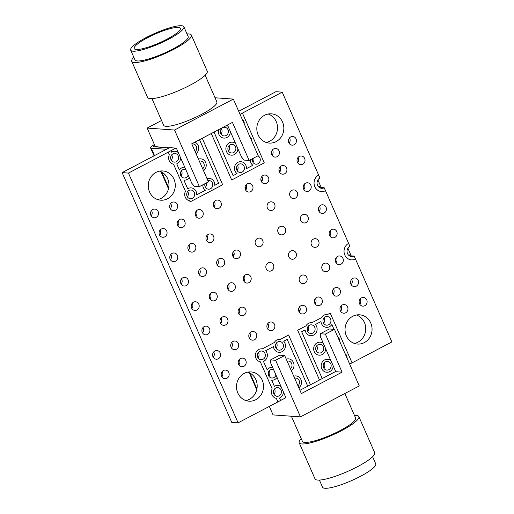 <?xml version="1.0" encoding="UTF-8"?>
<svg xmlns="http://www.w3.org/2000/svg" width="514" height="514" viewBox="0 0 514 514"><rect width="100%" height="100%" fill="white"/><g stroke="black" fill="none" stroke-linecap="round" stroke-linejoin="round"><path stroke-width="0.77" d="M319.406 480.076L322.541 487.221A29.047 5.615 -23.7 0 0 351.396 480.686A29.047 5.615 -23.7 0 0 375.74 463.866L372.605 456.721M301.262 438.75A32.581 6.303 -23.7 0 0 299.18 442.785L315.024 478.881A32.581 6.303 -23.7 0 0 347.393 471.556A32.581 6.303 -23.7 0 0 374.693 452.693L358.843 416.591A32.581 6.303 -23.7 0 0 356.151 415.408A32.581 6.303 -23.7 0 0 354.467 415.402M299.18 442.785A32.581 6.303 -23.7 0 0 331.543 435.454A32.581 6.303 -23.7 0 0 358.843 416.591M291.374 416.224L302.412 441.365A29.047 5.615 -23.7 0 0 331.267 434.831A29.047 5.615 -23.7 0 0 355.611 418.01L344.855 393.512M285.578 397.855L286.002 397.881L270.582 362.762L270.563 359.922L275.62 360.288L284.666 355.527L279.61 355.161L270.563 359.922M284.666 355.527L301.371 393.576L342.08 372.155L335.758 371.699L320.338 336.58L320.318 333.74L329.365 328.986L334.421 329.346L359.26 385.93L300.465 416.873L273.062 414.907L269.336 406.401M342.08 372.155L325.375 334.106L320.318 333.74M325.375 334.106L334.421 329.346M269.458 375.079L268.34 372.521M275.62 360.288L300.465 416.873M234.018 252.605A5.429 1.831 62.2 0 1 233.407 251.622M244.484 280.13L243.36 277.573M233.78 255.741L232.656 253.184M260.932 180.369L262.474 179.559M279.025 170.847L280.56 170.038M245.287 189.358L246.424 188.76M261.118 181.024L262.256 180.427M279.211 171.503L280.348 170.905M154.701 145.263A5.429 1.047 -23.7 0 0 153.545 146.586A5.429 1.047 -23.7 0 0 153.994 146.779L169.17 147.871L166.452 149.298L151.283 148.212A8.687 1.677 -23.7 0 1 150.563 147.891L154.046 155.832M154.393 144.562A8.687 1.677 -23.7 0 0 150.563 147.891M180.395 173.443L181.358 175.64M268.192 373.453L269.156 375.65M245.082 188.587A5.429 1.047 156.3 0 1 245.821 188.535L246.482 188.587M318.802 187.045L320.614 186.094L317.903 179.926M348.781 255.342L350.593 254.385L347.882 248.217M178.262 27.415A25.192 4.87 -23.7 0 0 151.315 35.832A25.192 4.87 -23.7 0 0 134.205 48.586A25.192 4.87 -23.7 0 0 159.231 42.919A25.192 4.87 -23.7 0 0 180.343 28.328A25.192 4.87 -23.7 0 0 178.262 27.415M183.871 26.779L188.156 36.539A29.047 5.615 156.3 0 1 168.425 51.239A29.047 5.615 156.3 0 1 137.36 60.948A29.047 5.615 156.3 0 1 134.957 59.887L130.672 50.134A29.047 5.615 156.3 0 1 155.016 33.314A29.047 5.615 156.3 0 1 183.871 26.779A29.047 5.615 156.3 0 1 164.146 41.48A29.047 5.615 156.3 0 1 133.075 51.188A29.047 5.615 156.3 0 1 130.672 50.134M187.012 33.924A32.581 6.303 156.3 0 1 191.388 35.119L207.232 71.215A32.581 6.303 156.3 0 1 185.111 87.701A32.581 6.303 156.3 0 1 150.261 98.592A32.581 6.303 156.3 0 1 147.569 97.409L131.725 61.307A32.581 6.303 156.3 0 1 133.807 57.279M191.388 35.119A32.581 6.303 156.3 0 1 169.26 51.606A32.581 6.303 156.3 0 1 134.417 62.496A32.581 6.303 156.3 0 1 131.725 61.307M205.15 75.25L216.85 101.907A29.047 5.615 156.3 0 1 197.125 116.607A29.047 5.615 156.3 0 1 166.054 126.315A29.047 5.615 156.3 0 1 163.651 125.255L151.945 98.598M340.994 306.01A4.343 4.003 -85.9 0 1 340.609 311.298M345.678 312.782A4.343 4.003 -85.9 0 1 343.654 313.212A4.343 4.003 -85.9 0 1 339.972 308.593A4.343 4.003 -85.9 0 1 344.277 304.551A4.343 4.003 -85.9 0 1 347.901 308.047A4.343 4.003 -85.9 0 1 345.678 312.782M330.174 230.632A4.343 4.003 -85.9 0 1 329.795 235.926M334.858 237.41A4.343 4.003 -85.9 0 1 332.834 237.841A4.343 4.003 -85.9 0 1 329.153 233.221A4.343 4.003 -85.9 0 1 333.457 229.173A4.343 4.003 -85.9 0 1 337.081 232.669A4.343 4.003 -85.9 0 1 334.858 237.41M336.362 257.405A4.343 4.003 -85.9 0 1 335.976 262.693M341.045 264.177A4.343 4.003 -85.9 0 1 339.022 264.607A4.343 4.003 -85.9 0 1 335.34 259.988A4.343 4.003 -85.9 0 1 339.645 255.946A4.343 4.003 -85.9 0 1 343.268 259.442A4.343 4.003 -85.9 0 1 341.045 264.177M351.589 279.417A4.343 4.003 -85.9 0 1 351.21 284.705M356.273 286.189A4.343 4.003 -85.9 0 1 354.249 286.619A4.343 4.003 -85.9 0 1 350.567 282A4.343 4.003 -85.9 0 1 354.872 277.952A4.343 4.003 -85.9 0 1 358.496 281.454A4.343 4.003 -85.9 0 1 356.273 286.189M360.153 298.93A4.343 4.003 -85.9 0 1 359.774 304.217M364.837 305.702A4.343 4.003 -85.9 0 1 362.813 306.132A4.343 4.003 -85.9 0 1 359.132 301.512A4.343 4.003 -85.9 0 1 363.437 297.465A4.343 4.003 -85.9 0 1 367.06 300.966A4.343 4.003 -85.9 0 1 364.837 305.702M298.056 157.457A4.343 4.003 -85.9 0 1 297.677 162.752M302.74 164.236A4.343 4.003 -85.9 0 1 300.716 164.666A4.343 4.003 -85.9 0 1 297.034 160.047A4.343 4.003 -85.9 0 1 301.339 155.999A4.343 4.003 -85.9 0 1 304.963 159.494A4.343 4.003 -85.9 0 1 302.74 164.236M289.491 137.945A4.343 4.003 -85.9 0 1 289.106 143.239M294.175 144.723A4.343 4.003 -85.9 0 1 292.151 145.154A4.343 4.003 -85.9 0 1 288.47 140.534A4.343 4.003 -85.9 0 1 292.774 136.486A4.343 4.003 -85.9 0 1 296.398 139.981A4.343 4.003 -85.9 0 1 294.175 144.723M279.963 166.979A4.343 4.003 -85.9 0 1 279.584 172.274M284.647 173.758A4.343 4.003 -85.9 0 1 282.623 174.188A4.343 4.003 -85.9 0 1 278.941 169.569A4.343 4.003 -85.9 0 1 283.246 165.521A4.343 4.003 -85.9 0 1 286.87 169.016A4.343 4.003 -85.9 0 1 284.647 173.758M261.87 176.501A4.343 4.003 -85.9 0 1 261.491 181.789M266.554 183.28A4.343 4.003 -85.9 0 1 264.53 183.704A4.343 4.003 -85.9 0 1 260.849 179.084A4.343 4.003 -85.9 0 1 265.153 175.043A4.343 4.003 -85.9 0 1 268.777 178.538A4.343 4.003 -85.9 0 1 266.554 183.28M272.465 149.908A4.343 4.003 -85.9 0 1 272.086 155.196M277.149 156.68A4.343 4.003 -85.9 0 1 275.125 157.111A4.343 4.003 -85.9 0 1 271.45 152.491A4.343 4.003 -85.9 0 1 275.748 148.45A4.343 4.003 -85.9 0 1 279.378 151.945A4.343 4.003 -85.9 0 1 277.149 156.68M333.496 288.939A4.343 4.003 -85.9 0 1 333.117 294.226M338.18 295.711A4.343 4.003 -85.9 0 1 336.156 296.141A4.343 4.003 -85.9 0 1 332.474 291.522A4.343 4.003 -85.9 0 1 336.779 287.474A4.343 4.003 -85.9 0 1 340.403 290.969A4.343 4.003 -85.9 0 1 338.18 295.711M315.403 298.454A4.343 4.003 -85.9 0 1 315.024 303.748M320.087 305.232A4.343 4.003 -85.9 0 1 318.063 305.663A4.343 4.003 -85.9 0 1 314.382 301.043A4.343 4.003 -85.9 0 1 318.686 296.996A4.343 4.003 -85.9 0 1 322.31 300.491A4.343 4.003 -85.9 0 1 320.087 305.232M246.039 184.834A4.343 4.003 -85.9 0 1 245.66 190.122M250.723 191.606A4.343 4.003 -85.9 0 1 248.699 192.037A4.343 4.003 -85.9 0 1 245.017 187.417A4.343 4.003 -85.9 0 1 249.322 183.369A4.343 4.003 -85.9 0 1 252.946 186.865A4.343 4.003 -85.9 0 1 250.723 191.606M299.572 306.787A4.343 4.003 -85.9 0 1 299.193 312.075M304.256 313.559A4.343 4.003 -85.9 0 1 302.232 313.99A4.343 4.003 -85.9 0 1 298.557 309.37A4.343 4.003 -85.9 0 1 302.855 305.329A4.343 4.003 -85.9 0 1 306.485 308.824A4.343 4.003 -85.9 0 1 304.256 313.559M319.47 206.242A4.343 4.003 -85.9 0 1 319.085 211.53M324.154 213.014A4.343 4.003 -85.9 0 1 322.13 213.445A4.343 4.003 -85.9 0 1 318.449 208.825A4.343 4.003 -85.9 0 1 322.753 204.784A4.343 4.003 -85.9 0 1 326.377 208.279A4.343 4.003 -85.9 0 1 324.154 213.014M304.237 184.23A4.343 4.003 -85.9 0 1 303.858 189.518M308.92 191.009A4.343 4.003 -85.9 0 1 306.897 191.439A4.343 4.003 -85.9 0 1 303.221 186.813A4.343 4.003 -85.9 0 1 307.52 182.772A4.343 4.003 -85.9 0 1 311.15 186.267A4.343 4.003 -85.9 0 1 308.92 191.009M217.698 259.795A4.343 4.003 -85.9 0 1 217.319 265.083M222.382 266.573A4.343 4.003 -85.9 0 1 220.358 267.004A4.343 4.003 -85.9 0 1 216.677 262.384A4.343 4.003 -85.9 0 1 220.981 258.336A4.343 4.003 -85.9 0 1 224.605 261.832A4.343 4.003 -85.9 0 1 222.382 266.573M206.994 235.406A4.343 4.003 -85.9 0 1 206.615 240.693M211.678 242.178A4.343 4.003 -85.9 0 1 209.654 242.608A4.343 4.003 -85.9 0 1 205.973 237.988A4.343 4.003 -85.9 0 1 210.277 233.947A4.343 4.003 -85.9 0 1 213.901 237.442A4.343 4.003 -85.9 0 1 211.678 242.178M196.284 211.016A4.343 4.003 -85.9 0 1 195.905 216.304M200.968 217.788A4.343 4.003 -85.9 0 1 198.944 218.219A4.343 4.003 -85.9 0 1 195.269 213.599A4.343 4.003 -85.9 0 1 199.567 209.551A4.343 4.003 -85.9 0 1 203.197 213.047A4.343 4.003 -85.9 0 1 200.968 217.788M160.105 230.054A4.343 4.003 -85.9 0 1 159.719 235.348M164.788 236.832A4.343 4.003 -85.9 0 1 162.758 237.262A4.343 4.003 -85.9 0 1 159.083 232.643A4.343 4.003 -85.9 0 1 163.381 228.595A4.343 4.003 -85.9 0 1 167.011 232.09A4.343 4.003 -85.9 0 1 164.788 236.832M178.191 220.532A4.343 4.003 -85.9 0 1 177.812 225.826M182.881 227.31A4.343 4.003 -85.9 0 1 180.851 227.741A4.343 4.003 -85.9 0 1 177.176 223.121A4.343 4.003 -85.9 0 1 181.474 219.073A4.343 4.003 -85.9 0 1 185.104 222.568A4.343 4.003 -85.9 0 1 182.881 227.31M249.823 332.969A4.343 4.003 -85.9 0 1 249.438 338.257M254.507 339.741A4.343 4.003 -85.9 0 1 252.483 340.172A4.343 4.003 -85.9 0 1 248.802 335.552A4.343 4.003 -85.9 0 1 253.106 331.511A4.343 4.003 -85.9 0 1 256.73 335.006A4.343 4.003 -85.9 0 1 254.507 339.741M239.113 308.58A4.343 4.003 -85.9 0 1 238.734 313.868M243.797 315.352A4.343 4.003 -85.9 0 1 241.773 315.782A4.343 4.003 -85.9 0 1 238.091 311.163A4.343 4.003 -85.9 0 1 242.396 307.115A4.343 4.003 -85.9 0 1 246.02 310.617A4.343 4.003 -85.9 0 1 243.797 315.352M228.409 284.184A4.343 4.003 -85.9 0 1 228.023 289.478M233.093 290.963A4.343 4.003 -85.9 0 1 231.069 291.393A4.343 4.003 -85.9 0 1 227.387 286.773A4.343 4.003 -85.9 0 1 231.692 282.726A4.343 4.003 -85.9 0 1 235.316 286.221A4.343 4.003 -85.9 0 1 233.093 290.963M192.223 303.228A4.343 4.003 -85.9 0 1 191.844 308.516M196.907 310.006A4.343 4.003 -85.9 0 1 194.883 310.43A4.343 4.003 -85.9 0 1 191.202 305.811A4.343 4.003 -85.9 0 1 195.506 301.769A4.343 4.003 -85.9 0 1 199.13 305.265A4.343 4.003 -85.9 0 1 196.907 310.006M202.927 327.617A4.343 4.003 -85.9 0 1 202.548 332.911M207.611 334.396A4.343 4.003 -85.9 0 1 205.587 334.826A4.343 4.003 -85.9 0 1 201.912 330.206A4.343 4.003 -85.9 0 1 206.21 326.159A4.343 4.003 -85.9 0 1 209.84 329.654A4.343 4.003 -85.9 0 1 207.611 334.396M213.638 352.013A4.343 4.003 -85.9 0 1 213.259 357.301M218.321 358.785A4.343 4.003 -85.9 0 1 216.298 359.215A4.343 4.003 -85.9 0 1 212.616 354.596A4.343 4.003 -85.9 0 1 216.921 350.548A4.343 4.003 -85.9 0 1 220.545 354.043A4.343 4.003 -85.9 0 1 218.321 358.785M231.73 342.491A4.343 4.003 -85.9 0 1 231.345 347.779M236.414 349.263A4.343 4.003 -85.9 0 1 234.39 349.693A4.343 4.003 -85.9 0 1 230.709 345.074A4.343 4.003 -85.9 0 1 235.014 341.026A4.343 4.003 -85.9 0 1 238.637 344.528A4.343 4.003 -85.9 0 1 236.414 349.263M221.02 318.102A4.343 4.003 -85.9 0 1 220.641 323.39M225.704 324.874A4.343 4.003 -85.9 0 1 223.68 325.304A4.343 4.003 -85.9 0 1 219.998 320.685A4.343 4.003 -85.9 0 1 224.303 316.637A4.343 4.003 -85.9 0 1 227.927 320.132A4.343 4.003 -85.9 0 1 225.704 324.874M210.316 293.706A4.343 4.003 -85.9 0 1 209.937 299M215 300.484A4.343 4.003 -85.9 0 1 212.976 300.915A4.343 4.003 -85.9 0 1 209.294 296.295A4.343 4.003 -85.9 0 1 213.599 292.248A4.343 4.003 -85.9 0 1 217.223 295.743A4.343 4.003 -85.9 0 1 215 300.484M199.605 269.317A4.343 4.003 -85.9 0 1 199.226 274.604M204.289 276.089A4.343 4.003 -85.9 0 1 202.265 276.519A4.343 4.003 -85.9 0 1 198.59 271.9A4.343 4.003 -85.9 0 1 202.889 267.858A4.343 4.003 -85.9 0 1 206.519 271.353A4.343 4.003 -85.9 0 1 204.289 276.089M188.901 244.927A4.343 4.003 -85.9 0 1 188.522 250.215M193.585 251.699A4.343 4.003 -85.9 0 1 191.561 252.13A4.343 4.003 -85.9 0 1 187.88 247.51A4.343 4.003 -85.9 0 1 192.185 243.463A4.343 4.003 -85.9 0 1 195.808 246.964A4.343 4.003 -85.9 0 1 193.585 251.699M239.222 359.562A4.343 4.003 -85.9 0 1 238.843 364.85M243.906 366.341A4.343 4.003 -85.9 0 1 241.882 366.771A4.343 4.003 -85.9 0 1 238.2 362.152A4.343 4.003 -85.9 0 1 242.505 358.104A4.343 4.003 -85.9 0 1 246.129 361.599A4.343 4.003 -85.9 0 1 243.906 366.341M222.202 371.526A4.343 4.003 -85.9 0 1 221.823 376.813M226.886 378.298A4.343 4.003 -85.9 0 1 224.862 378.728A4.343 4.003 -85.9 0 1 221.181 374.108A4.343 4.003 -85.9 0 1 225.485 370.061A4.343 4.003 -85.9 0 1 229.109 373.556A4.343 4.003 -85.9 0 1 226.886 378.298M170.699 203.46A4.343 4.003 -85.9 0 1 170.32 208.748M175.383 210.239A4.343 4.003 -85.9 0 1 173.359 210.663A4.343 4.003 -85.9 0 1 169.678 206.043A4.343 4.003 -85.9 0 1 173.983 202.002A4.343 4.003 -85.9 0 1 177.606 205.497A4.343 4.003 -85.9 0 1 175.383 210.239M151.534 210.541A4.343 4.003 -85.9 0 1 151.155 215.835M156.217 217.319A4.343 4.003 -85.9 0 1 154.194 217.75A4.343 4.003 -85.9 0 1 150.518 213.13A4.343 4.003 -85.9 0 1 154.817 209.082A4.343 4.003 -85.9 0 1 158.447 212.578A4.343 4.003 -85.9 0 1 156.217 217.319M170.809 254.449A4.343 4.003 -85.9 0 1 170.43 259.737M175.492 261.221A4.343 4.003 -85.9 0 1 173.469 261.652A4.343 4.003 -85.9 0 1 169.787 257.032A4.343 4.003 -85.9 0 1 174.092 252.984A4.343 4.003 -85.9 0 1 177.715 256.48A4.343 4.003 -85.9 0 1 175.492 261.221M181.513 278.839A4.343 4.003 -85.9 0 1 181.134 284.126M186.203 285.611A4.343 4.003 -85.9 0 1 184.173 286.041A4.343 4.003 -85.9 0 1 180.498 281.421A4.343 4.003 -85.9 0 1 184.796 277.374A4.343 4.003 -85.9 0 1 188.426 280.875A4.343 4.003 -85.9 0 1 186.203 285.611M214.377 201.494A4.343 4.003 -85.9 0 1 213.997 206.782M219.06 208.266A4.343 4.003 -85.9 0 1 217.036 208.697A4.343 4.003 -85.9 0 1 213.355 204.077A4.343 4.003 -85.9 0 1 217.66 200.036A4.343 4.003 -85.9 0 1 221.29 203.531A4.343 4.003 -85.9 0 1 219.06 208.266M267.91 323.447A4.343 4.003 -85.9 0 1 267.531 328.735M272.6 330.226A4.343 4.003 -85.9 0 1 270.57 330.656A4.343 4.003 -85.9 0 1 266.894 326.037A4.343 4.003 -85.9 0 1 271.193 321.989A4.343 4.003 -85.9 0 1 274.823 325.484A4.343 4.003 -85.9 0 1 272.6 330.226M233.529 251.468A4.343 4.003 -85.9 0 1 233.15 256.756M238.213 258.24A4.343 4.003 -85.9 0 1 236.189 258.671A4.343 4.003 -85.9 0 1 232.508 254.051A4.343 4.003 -85.9 0 1 236.813 250.003A4.343 4.003 -85.9 0 1 240.436 253.498A4.343 4.003 -85.9 0 1 238.213 258.24M244.24 275.857A4.343 4.003 -85.9 0 1 243.854 281.145M248.924 282.629A4.343 4.003 -85.9 0 1 246.9 283.06A4.343 4.003 -85.9 0 1 243.218 278.44A4.343 4.003 -85.9 0 1 247.523 274.399A4.343 4.003 -85.9 0 1 251.147 277.894A4.343 4.003 -85.9 0 1 248.924 282.629M272.741 210.046A4.343 4.003 -85.9 0 1 270.711 210.477A4.343 4.003 -85.9 0 1 267.036 205.857A4.343 4.003 -85.9 0 1 271.334 201.809A4.343 4.003 -85.9 0 1 274.964 205.311A4.343 4.003 -85.9 0 1 272.741 210.046M260.829 246.341A4.343 4.003 -85.9 0 1 258.805 246.771A4.343 4.003 -85.9 0 1 255.124 242.152A4.343 4.003 -85.9 0 1 259.429 238.104A4.343 4.003 -85.9 0 1 263.052 241.599A4.343 4.003 -85.9 0 1 260.829 246.341M271.54 270.73A4.343 4.003 -85.9 0 1 269.509 271.161A4.343 4.003 -85.9 0 1 265.834 266.541A4.343 4.003 -85.9 0 1 270.133 262.493A4.343 4.003 -85.9 0 1 273.763 265.989A4.343 4.003 -85.9 0 1 271.54 270.73M294.149 258.831A4.343 4.003 -85.9 0 1 292.125 259.262A4.343 4.003 -85.9 0 1 288.45 254.642A4.343 4.003 -85.9 0 1 292.749 250.594A4.343 4.003 -85.9 0 1 296.379 254.089A4.343 4.003 -85.9 0 1 294.149 258.831M304.86 283.22A4.343 4.003 -85.9 0 1 302.836 283.651A4.343 4.003 -85.9 0 1 299.154 279.031A4.343 4.003 -85.9 0 1 303.459 274.984A4.343 4.003 -85.9 0 1 307.083 278.479A4.343 4.003 -85.9 0 1 304.86 283.22M283.445 234.435A4.343 4.003 -85.9 0 1 281.421 234.866A4.343 4.003 -85.9 0 1 277.74 230.246A4.343 4.003 -85.9 0 1 282.045 226.205A4.343 4.003 -85.9 0 1 285.668 229.7A4.343 4.003 -85.9 0 1 283.445 234.435M295.351 198.147A4.343 4.003 -85.9 0 1 293.327 198.577A4.343 4.003 -85.9 0 1 289.652 193.958A4.343 4.003 -85.9 0 1 293.95 189.91A4.343 4.003 -85.9 0 1 297.58 193.405A4.343 4.003 -85.9 0 1 295.351 198.147M306.061 222.536A4.343 4.003 -85.9 0 1 304.037 222.967A4.343 4.003 -85.9 0 1 300.356 218.347A4.343 4.003 -85.9 0 1 304.661 214.299A4.343 4.003 -85.9 0 1 308.284 217.801A4.343 4.003 -85.9 0 1 306.061 222.536M316.765 246.926A4.343 4.003 -85.9 0 1 314.741 247.356A4.343 4.003 -85.9 0 1 311.06 242.736A4.343 4.003 -85.9 0 1 315.365 238.695A4.343 4.003 -85.9 0 1 318.988 242.19A4.343 4.003 -85.9 0 1 316.765 246.926M327.476 271.321A4.343 4.003 -85.9 0 1 325.452 271.752A4.343 4.003 -85.9 0 1 321.77 267.132A4.343 4.003 -85.9 0 1 326.075 263.084A4.343 4.003 -85.9 0 1 329.699 266.58A4.343 4.003 -85.9 0 1 327.476 271.321M274.444 389.066A4.343 4.003 -85.9 0 1 274.065 394.36M279.134 395.844A4.343 4.003 -85.9 0 1 277.104 396.275A4.343 4.003 -85.9 0 1 273.429 391.655A4.343 4.003 -85.9 0 1 277.727 387.607A4.343 4.003 -85.9 0 1 281.357 391.103A4.343 4.003 -85.9 0 1 279.134 395.844M269.214 370.806A4.343 4.003 -85.9 0 1 268.835 376.094M275.973 375.034A4.343 4.003 -85.9 0 1 273.898 377.578A4.343 4.003 -85.9 0 1 271.874 378.008A4.343 4.003 -85.9 0 1 268.192 373.389A4.343 4.003 -85.9 0 1 272.497 369.341A4.343 4.003 -85.9 0 1 273.583 369.592M258.388 352.482A4.343 4.003 -85.9 0 1 258.009 357.77M263.072 359.254A4.343 4.003 -85.9 0 1 261.048 359.684A4.343 4.003 -85.9 0 1 257.366 355.065A4.343 4.003 -85.9 0 1 261.671 351.023A4.343 4.003 -85.9 0 1 265.295 354.519A4.343 4.003 -85.9 0 1 263.072 359.254M276.481 342.96A4.343 4.003 -85.9 0 1 276.095 348.248M281.164 349.738A4.343 4.003 -85.9 0 1 279.141 350.169A4.343 4.003 -85.9 0 1 275.459 345.549A4.343 4.003 -85.9 0 1 279.764 341.502A4.343 4.003 -85.9 0 1 283.387 344.997A4.343 4.003 -85.9 0 1 281.164 349.738M294.618 378.201A4.343 4.003 -85.9 0 1 295.82 378.086A4.343 4.003 -85.9 0 1 299.347 381.125A4.343 4.003 -85.9 0 1 297.966 385.821M287.127 361.124A4.343 4.003 -85.9 0 1 288.328 361.014A4.343 4.003 -85.9 0 1 291.849 364.053A4.343 4.003 -85.9 0 1 290.468 368.744M324.199 362.884A4.343 4.003 -85.9 0 1 323.82 368.178M328.883 369.662A4.343 4.003 -85.9 0 1 326.859 370.093A4.343 4.003 -85.9 0 1 323.177 365.473A4.343 4.003 -85.9 0 1 327.482 361.426A4.343 4.003 -85.9 0 1 331.106 364.921A4.343 4.003 -85.9 0 1 328.883 369.662M345.119 353.716A4.343 4.003 -85.9 0 1 346.969 357.937M323.968 317.967A4.343 4.003 -85.9 0 1 323.589 323.261M328.658 324.745A4.343 4.003 -85.9 0 1 326.628 325.176A4.343 4.003 -85.9 0 1 322.953 320.556A4.343 4.003 -85.9 0 1 327.251 316.508A4.343 4.003 -85.9 0 1 330.881 320.004A4.343 4.003 -85.9 0 1 328.658 324.745M337.627 336.644A4.343 4.003 -85.9 0 1 339.478 340.866M308.137 326.3A4.343 4.003 -85.9 0 1 307.757 331.588M312.827 333.072A4.343 4.003 -85.9 0 1 310.797 333.502A4.343 4.003 -85.9 0 1 307.121 328.883A4.343 4.003 -85.9 0 1 311.42 324.842A4.343 4.003 -85.9 0 1 315.05 328.337A4.343 4.003 -85.9 0 1 312.827 333.072M316.708 345.813A4.343 4.003 -85.9 0 1 316.322 351.101M321.391 352.585A4.343 4.003 -85.9 0 1 319.367 353.015A4.343 4.003 -85.9 0 1 315.686 348.396A4.343 4.003 -85.9 0 1 319.991 344.354A4.343 4.003 -85.9 0 1 323.614 347.849A4.343 4.003 -85.9 0 1 321.391 352.585M253.762 158.01A4.343 4.003 -85.9 0 1 252.927 162.276M257.861 155.851A4.343 4.003 -85.9 0 1 260.277 159.732A4.343 4.003 -85.9 0 1 257.989 163.76A4.343 4.003 -85.9 0 1 255.966 164.191A4.343 4.003 -85.9 0 1 252.425 158.717M237.474 165.322A4.343 4.003 -85.9 0 1 237.095 170.609M242.158 172.094A4.343 4.003 -85.9 0 1 240.134 172.524A4.343 4.003 -85.9 0 1 236.453 167.905A4.343 4.003 -85.9 0 1 240.758 163.857A4.343 4.003 -85.9 0 1 244.381 167.352A4.343 4.003 -85.9 0 1 242.158 172.094M228.91 145.809A4.343 4.003 -85.9 0 1 228.531 151.097M233.594 152.581A4.343 4.003 -85.9 0 1 231.57 153.011A4.343 4.003 -85.9 0 1 227.888 148.392A4.343 4.003 -85.9 0 1 232.193 144.344A4.343 4.003 -85.9 0 1 235.817 147.839A4.343 4.003 -85.9 0 1 233.594 152.581M221.412 128.731A4.343 4.003 -85.9 0 1 221.033 134.019M226.096 135.51A4.343 4.003 -85.9 0 1 224.072 135.94A4.343 4.003 -85.9 0 1 220.397 131.321A4.343 4.003 -85.9 0 1 224.695 127.273A4.343 4.003 -85.9 0 1 228.325 130.768A4.343 4.003 -85.9 0 1 226.096 135.51M191.831 144.042A4.343 4.003 -85.9 0 1 193.033 143.933A4.343 4.003 -85.9 0 1 196.56 146.972A4.343 4.003 -85.9 0 1 195.179 151.662M199.329 161.12A4.343 4.003 -85.9 0 1 200.531 161.004A4.343 4.003 -85.9 0 1 204.052 164.043A4.343 4.003 -85.9 0 1 202.677 168.74M187.719 191.504A4.343 4.003 -85.9 0 1 187.34 196.791M192.403 198.275A4.343 4.003 -85.9 0 1 190.379 198.706A4.343 4.003 -85.9 0 1 186.698 194.086A4.343 4.003 -85.9 0 1 191.002 190.039A4.343 4.003 -85.9 0 1 194.633 193.534A4.343 4.003 -85.9 0 1 192.403 198.275M171.663 154.913A4.343 4.003 -85.9 0 1 171.278 160.201M176.347 161.692A4.343 4.003 -85.9 0 1 174.323 162.122A4.343 4.003 -85.9 0 1 170.642 157.502A4.343 4.003 -85.9 0 1 174.946 153.455A4.343 4.003 -85.9 0 1 178.57 156.95A4.343 4.003 -85.9 0 1 176.347 161.692M206.268 183.003A4.343 4.003 -85.9 0 1 205.433 187.269M207.894 180.632A4.343 4.003 -85.9 0 1 209.095 180.517A4.343 4.003 -85.9 0 1 212.719 184.018A4.343 4.003 -85.9 0 1 210.496 188.754A4.343 4.003 -85.9 0 1 208.472 189.184A4.343 4.003 -85.9 0 1 204.938 183.704M171.618 152.189A6.515 6.001 -85.9 0 1 172.061 151.932A6.515 6.001 -85.9 0 1 175.101 151.289A6.515 6.001 -85.9 0 1 178.339 152.613A6.515 6.001 -85.9 0 0 175.101 151.289A6.515 6.001 -85.9 0 0 172.061 151.932A6.515 6.001 -85.9 0 0 171.618 152.189L170.969 150.705L128.449 173.083L122.126 172.627L169.62 147.634L175.942 148.09L170.969 150.705L171.618 152.189M177.202 163.638A6.515 6.001 -85.9 0 0 180.632 157.849A6.515 6.001 -85.9 0 1 177.202 163.638A6.515 6.001 -85.9 0 1 176.739 163.857L179.45 170.031A6.515 6.001 -85.9 0 1 181.821 167.815A6.515 6.001 -85.9 0 1 184.725 167.166A6.515 6.001 -85.9 0 0 181.821 167.815A6.515 6.001 -85.9 0 0 179.45 170.031L179.45 170.031M187.681 188.779A6.515 6.001 -85.9 0 1 191.157 187.873A6.515 6.001 -85.9 0 0 187.681 188.779L183.903 180.17A6.515 6.001 -85.9 0 1 183.903 180.17A6.515 6.001 -85.9 0 0 186.955 179.527A6.515 6.001 -85.9 0 0 189.236 177.446A6.515 6.001 -85.9 0 1 186.955 179.527A6.515 6.001 -85.9 0 1 183.922 180.17A6.515 6.001 -85.9 0 1 183.896 180.17M198.455 159.134A6.515 6.001 -85.9 0 1 200.685 158.839A6.515 6.001 -85.9 0 1 206.03 163.625A6.515 6.001 -85.9 0 1 203.544 170.719A6.515 6.001 -85.9 0 0 206.03 163.625A6.515 6.001 -85.9 0 0 200.685 158.839A6.515 6.001 -85.9 0 0 198.455 159.134M194.877 142.16A6.515 6.001 -85.9 0 1 198.693 147.473A6.515 6.001 -85.9 0 1 196.046 153.647A6.515 6.001 -85.9 0 0 198.693 147.473A6.515 6.001 -85.9 0 0 194.877 142.16M226.957 137.456A6.515 6.001 -85.9 0 1 223.918 138.105A6.515 6.001 -85.9 0 1 218.681 129.631A6.515 6.001 -85.9 0 0 223.918 138.105A6.515 6.001 -85.9 0 0 226.957 137.456A6.515 6.001 -85.9 0 0 230.388 131.668A6.515 6.001 -85.9 0 1 226.957 137.456M226.539 125.5A6.515 6.001 -85.9 0 1 228.087 126.431A6.515 6.001 -85.9 0 0 226.539 125.5M234.448 154.534A6.515 6.001 -85.9 0 1 231.409 155.177A6.515 6.001 -85.9 0 1 225.89 148.25A6.515 6.001 -85.9 0 1 232.347 142.179A6.515 6.001 -85.9 0 1 235.585 143.509A6.515 6.001 -85.9 0 0 232.347 142.179A6.515 6.001 -85.9 0 0 225.89 148.25A6.515 6.001 -85.9 0 0 231.416 155.177A6.515 6.001 -85.9 0 0 234.448 154.534A6.515 6.001 -85.9 0 0 237.886 148.745A6.515 6.001 -85.9 0 1 234.448 154.534M322.246 354.538A6.515 6.001 -85.9 0 1 319.207 355.187A6.515 6.001 -85.9 0 1 313.688 348.254A6.515 6.001 -85.9 0 1 320.145 342.183A6.515 6.001 -85.9 0 1 323.383 343.513A6.515 6.001 -85.9 0 0 320.145 342.189A6.515 6.001 -85.9 0 0 313.688 348.254A6.515 6.001 -85.9 0 0 319.207 355.187A6.515 6.001 -85.9 0 0 322.246 354.538A6.515 6.001 -85.9 0 0 325.683 348.749A6.515 6.001 -85.9 0 1 322.246 354.538M331.883 324.482L334.004 329.313L331.883 324.482A6.515 6.001 -85.9 0 1 329.513 326.698A6.515 6.001 -85.9 0 1 326.474 327.341A6.515 6.001 -85.9 0 1 320.967 321.584L315.371 324.527A6.515 6.001 -85.9 0 1 313.681 335.025A6.515 6.001 -85.9 0 1 310.642 335.674A6.515 6.001 -85.9 0 1 305.136 329.911L301.66 331.742L322.22 378.574L335.668 371.5M329.744 371.616A6.515 6.001 -85.9 0 1 326.705 372.258A6.515 6.001 -85.9 0 1 321.186 365.325A6.515 6.001 -85.9 0 1 327.636 359.26A6.515 6.001 -85.9 0 1 330.875 360.584A6.515 6.001 -85.9 0 0 327.636 359.26A6.515 6.001 -85.9 0 0 321.186 365.325A6.515 6.001 -85.9 0 0 326.705 372.258A6.515 6.001 -85.9 0 0 329.744 371.616A6.515 6.001 -85.9 0 0 333.175 365.82A6.515 6.001 -85.9 0 1 329.744 371.616M286.253 359.145A6.515 6.001 -85.9 0 1 288.482 358.849A6.515 6.001 -85.9 0 1 293.828 363.636A6.515 6.001 -85.9 0 1 291.342 370.729A6.515 6.001 -85.9 0 0 293.828 363.636A6.515 6.001 -85.9 0 0 288.482 358.849A6.515 6.001 -85.9 0 0 286.253 359.145M293.751 376.216A6.515 6.001 -85.9 0 1 295.98 375.92A6.515 6.001 -85.9 0 1 301.32 380.707A6.515 6.001 -85.9 0 1 298.833 387.8A6.515 6.001 -85.9 0 0 301.32 380.707A6.515 6.001 -85.9 0 0 295.98 375.92A6.515 6.001 -85.9 0 0 293.751 376.216M267.248 370.035A6.515 6.001 -85.9 0 1 269.612 367.825A6.515 6.001 -85.9 0 1 272.523 367.169A6.515 6.001 -85.9 0 0 269.612 367.825A6.515 6.001 -85.9 0 0 267.248 370.035L263.464 361.426A6.515 6.001 -85.9 0 0 263.926 361.207A6.515 6.001 -85.9 0 0 265.616 350.709L273.474 346.577A6.515 6.001 -85.9 0 0 278.98 352.334A6.515 6.001 -85.9 0 1 273.474 346.577M271.694 380.174A6.515 6.001 -85.9 0 0 271.72 380.174A6.515 6.001 -85.9 0 0 274.752 379.531A6.515 6.001 -85.9 0 0 277.033 377.456A6.515 6.001 -85.9 0 1 274.752 379.531A6.515 6.001 -85.9 0 1 271.72 380.174A6.515 6.001 -85.9 0 1 271.694 380.174L274.405 386.348A6.515 6.001 -85.9 0 1 274.849 386.085A6.515 6.001 -85.9 0 1 277.888 385.442A6.515 6.001 -85.9 0 1 281.126 386.766A6.515 6.001 -85.9 0 0 277.888 385.442A6.515 6.001 -85.9 0 0 274.849 386.085A6.515 6.001 -85.9 0 0 274.405 386.348M279.989 397.797A6.515 6.001 -85.9 0 0 283.42 392.002A6.515 6.001 -85.9 0 1 279.989 397.797A6.515 6.001 -85.9 0 1 279.526 398.009L280.605 400.47L285.912 397.682M287.185 339.362L307.745 386.187L287.185 339.362L283.709 341.187A6.515 6.001 -85.9 0 1 282.019 351.685A6.515 6.001 -85.9 0 1 278.98 352.334A6.515 6.001 -85.9 0 0 282.019 351.685M247.857 372.11A14.662 13.505 -85.9 0 1 257.148 387.068A14.662 13.505 -85.9 0 1 245.814 400.541M244.214 373.382A14.662 13.505 -85.9 0 1 251.05 371.93A14.662 13.505 -85.9 0 1 263.47 387.524A14.662 13.505 -85.9 0 1 248.943 401.177A14.662 13.505 -85.9 0 1 236.71 389.374A14.662 13.505 -85.9 0 1 244.214 373.382M356.414 314.986A14.662 13.505 -85.9 0 1 365.698 329.943A14.662 13.505 -85.9 0 1 354.364 343.416M352.771 316.258A14.662 13.505 -85.9 0 1 359.601 314.806A14.662 13.505 -85.9 0 1 372.02 330.399A14.662 13.505 -85.9 0 1 357.5 344.052A14.662 13.505 -85.9 0 1 345.26 332.256A14.662 13.505 -85.9 0 1 352.771 316.258M159.636 171.13A14.662 13.505 -85.9 0 1 168.92 186.087A14.662 13.505 -85.9 0 1 157.586 199.56M155.993 172.402A14.662 13.505 -85.9 0 1 162.822 170.95A14.662 13.505 -85.9 0 1 175.242 186.543A14.662 13.505 -85.9 0 1 160.721 200.197A14.662 13.505 -85.9 0 1 148.482 188.394A14.662 13.505 -85.9 0 1 155.993 172.402M268.186 114.005A14.662 13.505 -85.9 0 1 277.476 128.963A14.662 13.505 -85.9 0 1 266.143 142.436M264.543 115.277A14.662 13.505 -85.9 0 1 271.379 113.825A14.662 13.505 -85.9 0 1 283.799 129.419A14.662 13.505 -85.9 0 1 269.272 143.072A14.662 13.505 -85.9 0 1 257.039 131.269A14.662 13.505 -85.9 0 1 264.543 115.277M242.332 119.563A4.343 4.003 -85.9 0 1 244.189 123.784M249.83 136.634A4.343 4.003 -85.9 0 1 251.68 140.855M180.542 172.518L181.667 175.075A4.343 4.003 -85.9 0 1 181.037 176.09M181.667 175.075A4.343 4.003 94.1 0 0 181.416 170.796M188.175 175.03A4.343 4.003 -85.9 0 1 186.1 177.574A4.343 4.003 -85.9 0 1 184.076 178.005A4.343 4.003 -85.9 0 1 180.395 173.385A4.343 4.003 -85.9 0 1 184.699 169.337A4.343 4.003 -85.9 0 1 185.785 169.581M242.435 113.099L264.273 162.861L231.705 179.996L211.305 133.518L231.705 179.996L264.273 162.861L242.435 113.099L240.044 114.359M242.428 113.099L282.231 92.154L319.92 178.011A5.429 5.005 -85.9 0 0 317.144 183.935A5.429 5.005 -85.9 0 0 321.674 188.304A5.429 5.005 -85.9 0 0 324.205 187.771L319.245 187.411M238.702 111.281L275.909 91.698L282.231 92.154M280.605 400.47L277.894 401.897L276.339 398.363A6.515 6.001 -85.9 0 1 272.163 388.854L260.277 361.772A6.515 6.001 -85.9 0 1 255.4 354.589A6.515 6.001 -85.9 0 1 261.825 348.852A6.515 6.001 -85.9 0 0 255.4 354.589A6.515 6.001 -85.9 0 0 260.277 361.772L272.163 388.854A6.515 6.001 -85.9 0 0 276.339 398.363L277.894 401.897L238.091 422.842L231.769 422.392L122.126 172.627M349.224 255.709L354.185 256.062A5.429 5.005 -85.9 0 1 351.653 256.602A5.429 5.005 -85.9 0 1 347.123 252.233A5.429 5.005 -85.9 0 1 349.899 246.309L324.205 187.771M325.49 190.694A8.687 8.006 -85.9 0 1 321.443 191.555A8.687 8.006 -85.9 0 1 314.189 184.565A8.687 8.006 -85.9 0 1 318.635 175.088A8.687 8.006 -85.9 0 0 314.189 184.565A8.687 8.006 -85.9 0 0 321.443 191.555A8.687 8.006 -85.9 0 0 325.49 190.694M202.259 138.272L222.658 184.757L190.096 201.893L189.615 200.794A6.515 6.001 -85.9 0 1 185.438 191.285L173.552 164.21A6.515 6.001 -85.9 0 1 169.376 154.701L168.251 152.138L169.376 154.701A6.515 6.001 -85.9 0 0 173.552 164.21L185.438 191.285A6.515 6.001 -85.9 0 0 189.615 200.794L190.096 201.893L222.658 184.757L202.259 138.272M238.091 422.842L128.449 173.083M261.825 348.852A6.515 6.001 -85.9 0 1 262.217 348.897L274.309 342.536A6.515 6.001 -85.9 0 1 279.918 339.336A6.515 6.001 -85.9 0 1 280.31 339.375L288.617 335.006L280.31 339.375A6.515 6.001 -85.9 0 0 279.918 339.336A6.515 6.001 -85.9 0 0 274.309 342.536L262.217 348.897A6.515 6.001 -85.9 0 0 261.825 348.852M299.932 390.299L310.456 384.761L288.617 335.006L310.456 384.761L319.502 380L297.664 330.245L305.971 325.876A6.515 6.001 -85.9 0 1 311.58 322.67A6.515 6.001 -85.9 0 1 311.972 322.715L321.803 317.543A6.515 6.001 -85.9 0 1 327.412 314.343A6.515 6.001 -85.9 0 1 327.803 314.382L330.226 313.11L352.071 362.865L391.874 341.919L355.47 258.992A8.687 8.006 -85.9 0 1 351.422 259.853A8.687 8.006 -85.9 0 1 344.168 252.856A8.687 8.006 -85.9 0 1 348.614 243.379A8.687 8.006 -85.9 0 0 344.168 252.856A8.687 8.006 -85.9 0 0 351.422 259.853A8.687 8.006 -85.9 0 0 355.47 258.992L354.185 256.062M191.157 187.873A6.515 6.001 -85.9 0 1 196.676 194.825L205.369 190.251A6.515 6.001 -85.9 0 1 202.779 184.841A6.515 6.001 -85.9 0 0 205.369 190.251L196.676 194.825A6.515 6.001 -85.9 0 0 191.157 187.873M207.026 178.647A6.515 6.001 -85.9 0 1 209.249 178.352A6.515 6.001 -85.9 0 1 214.768 185.303L218.662 183.26L199.541 139.705L218.662 183.26L214.768 185.303A6.515 6.001 -85.9 0 0 209.249 178.352A6.515 6.001 -85.9 0 0 207.026 178.647M233.138 175.64L214.017 132.085L233.138 175.64L237.031 173.591A6.515 6.001 -85.9 0 1 234.789 166.08A6.515 6.001 -85.9 0 1 240.912 161.692A6.515 6.001 -85.9 0 1 246.431 168.643L252.862 165.264A6.515 6.001 -85.9 0 1 250.273 159.848A6.515 6.001 -85.9 0 0 252.862 165.264L246.431 168.643A6.515 6.001 -85.9 0 0 240.912 161.692A6.515 6.001 -85.9 0 0 234.789 166.08A6.515 6.001 -85.9 0 0 237.031 173.591L233.138 175.64M349.687 364.118L352.071 362.865L330.226 313.11L327.803 314.382A6.515 6.001 -85.9 0 0 327.412 314.343A6.515 6.001 -85.9 0 0 321.803 317.543L311.972 322.715A6.515 6.001 -85.9 0 0 311.58 322.67A6.515 6.001 -85.9 0 0 305.971 325.876L297.664 330.245L319.502 380L322.22 378.574M329.513 326.698A6.515 6.001 -85.9 0 1 326.474 327.341A6.515 6.001 -85.9 0 1 320.967 321.584M313.681 335.025A6.515 6.001 -85.9 0 1 310.642 335.674A6.515 6.001 -85.9 0 1 305.136 329.911M215.038 97.776L233.35 99.093L258.189 155.684L249.142 160.445L232.437 122.39L191.735 143.817L208.433 181.866L199.387 186.627L194.331 186.261L191.78 183.241L176.366 148.122L175.942 148.09M199.387 186.627L174.548 130.036L147.152 128.07L161.557 120.488M165.527 147.608L155.286 146.606L147.152 128.07M249.142 160.445L244.086 160.079L241.535 157.059L227.464 125.011M233.35 99.093L174.548 130.036M256.916 388.854L249.984 373.061M168.688 187.873L161.756 172.074M154.515 155.581L151.283 148.212M245.821 188.535L245.088 186.878M237.609 169.832L236.524 167.365M308.272 330.81L307.192 328.343M299.707 311.298L298.628 308.83M161.004 171.689L168.496 188.754M249.232 372.669L256.724 389.734"/></g></svg>
